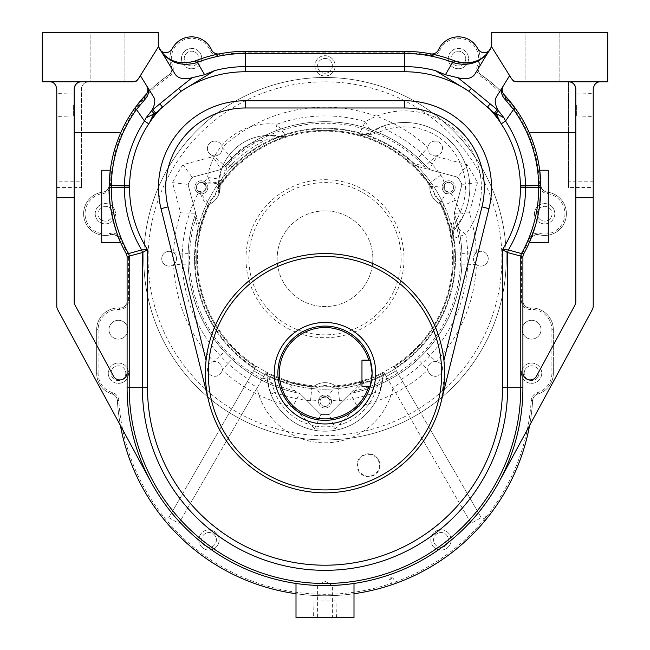 <?xml version="1.0" encoding="UTF-8"?>
<svg xmlns="http://www.w3.org/2000/svg" width="650" height="650" viewBox="0 0 650 650"><rect width="100%" height="100%" fill="white"/><g stroke="black" fill="none" stroke-linecap="round" stroke-linejoin="round"><path stroke-width="0.49" stroke-dasharray="3.25 2.44" d="M523.803 253.703A136.281 136.281 0 0 0 529.246 242.726L548.275 242.726L548.275 170.235L539.711 170.235A136.281 136.281 0 0 0 529.157 132.535L575.819 132.535L575.819 301.722A7.247 7.247 0 0 1 574.941 305.175L536.526 376.131A7.247 7.247 0 0 1 522.901 372.686L522.901 257.213A7.247 7.247 0 0 1 523.803 253.703M515.255 108.241A136.281 136.281 0 0 1 529.157 132.535M127.099 372.686A7.247 7.247 0 0 1 113.474 376.131L75.059 305.175A7.247 7.247 0 0 1 74.181 301.722L74.181 132.535L120.843 132.535A136.281 136.281 0 0 0 110.289 170.235L101.725 170.235L101.725 242.726L120.754 242.726A136.281 136.281 0 0 0 126.197 253.703A7.247 7.247 0 0 1 127.099 257.213L127.099 387.701A197.901 197.901 0 0 0 296.002 583.464C297.7 584.179 307.361 584.894 325 585.601M332.394 617.5L317.606 617.5L332.394 617.5L332.394 585.601L317.606 585.601L332.394 585.601L325 581.165L317.606 585.601L317.606 617.5M454.48 60.824A136.281 136.281 0 0 0 430.544 53.852A7.247 7.247 0 0 0 438.539 49.701A7.247 7.247 0 0 1 430.544 53.844A136.386 136.386 0 0 0 404.552 51.35L245.448 51.35A136.281 136.281 0 0 0 219.456 53.852A7.247 7.247 0 0 1 211.461 49.701A21.751 21.751 0 0 0 183.105 38.586A21.751 21.751 0 0 0 171.438 66.714A6.874 6.874 0 0 1 168.927 74.961A136.281 136.281 0 0 0 109.184 185.388A6.874 6.874 0 0 1 103.041 192.099A21.751 21.751 0 0 0 83.972 217.693A21.751 21.751 0 0 0 110.955 234.739A6.874 6.874 0 0 1 119.096 238.802A136.281 136.281 0 0 0 127.099 255.312L127.099 301.153A6.874 6.874 0 0 1 119.787 308.011A21.751 21.751 0 0 0 96.655 329.713L96.655 373.206A21.751 21.751 0 0 0 112.182 394.046A7.247 7.247 0 0 1 117.349 400.546A208.049 208.049 0 0 0 325 595.749A208.049 208.049 0 0 0 532.651 400.546A7.247 7.247 0 0 1 537.818 394.046A7.247 7.247 0 0 0 532.651 400.546A208.049 208.049 0 0 1 353.998 593.726L353.998 617.5L296.002 617.5L296.002 593.726A208.049 208.049 0 0 1 117.349 400.546A7.247 7.247 0 0 0 112.182 394.046A21.751 21.751 0 0 1 96.655 373.206L96.655 329.713A21.751 21.751 0 0 1 119.787 308.011A6.874 6.874 0 0 0 127.099 301.153L127.099 255.312A136.281 136.281 0 0 1 119.096 238.802A6.874 6.874 0 0 0 110.955 234.739A21.751 21.751 0 0 1 83.972 217.693A21.751 21.751 0 0 1 103.041 192.099A6.874 6.874 0 0 0 109.184 185.388A136.281 136.281 0 0 1 168.927 74.961A6.874 6.874 0 0 0 171.438 66.714A21.751 21.751 0 0 1 172.258 48.693A7.247 7.247 0 0 1 159.648 49.213L159.721 49.343A28.998 28.998 0 0 0 195.081 60.994M336.456 617.5L313.544 617.5L336.456 617.5L335.944 600.974L314.056 600.974L335.944 600.974M396.102 583.229L393.908 584.009M393.648 584.098L395.086 583.594M487.207 517.985L485.688 519.854M485.192 520.447L486.671 518.651M81.429 181.204L81.429 89.042L81.429 187.533L81.429 181.204L56.786 181.204L56.786 306.126A7.247 7.247 0 0 0 57.655 309.579L120.412 425.482A208.049 208.049 0 0 1 117.349 400.546A208.049 208.049 0 0 0 325 595.749A208.049 208.049 0 0 0 532.651 400.546A208.049 208.049 0 0 1 529.587 425.482L499.029 481.926A197.901 197.901 0 0 1 353.998 583.464L353.998 593.726M120.843 132.535A136.281 136.281 0 0 1 137.629 104.382M153.741 97.199L140.368 75.644L138.653 78.39A7.247 7.247 0 0 1 132.502 81.794L49.538 81.794L136.524 81.794L158.275 46.995L158.275 32.5L42.282 32.5L42.282 81.794L136.524 81.794L158.275 46.995L158.275 44.931A7.247 7.247 0 0 0 159.364 48.75L159.648 49.213M90.131 81.794L124.922 81.794L90.131 81.794L124.922 81.794L90.131 81.794L90.131 32.5L124.922 32.5L90.131 32.5L124.922 32.5L90.131 32.5L90.131 81.794M74.181 89.042L74.181 132.535M219.456 53.852A136.281 136.281 0 0 0 195.52 60.824M488.987 208.65L441.098 401.968A119.608 119.608 0 0 1 208.902 401.968L161.013 208.65A86.986 86.986 0 0 1 245.448 100.742L404.552 100.742A86.986 86.986 0 0 1 488.987 208.65M81.429 89.042A7.247 7.247 0 0 1 88.676 81.794C84.305 82.257 81.892 84.671 81.429 89.042M330.517 585.528L349.911 584.033M522.901 372.686L522.901 387.701A197.901 197.901 0 0 1 499.029 481.926M98.101 373.206L98.101 329.713A20.296 20.296 0 0 1 119.413 309.441A8.702 8.702 0 0 0 128.554 300.755L128.554 257.433A8.702 8.702 0 0 0 127.457 253.207A134.94 134.94 0 0 1 120.453 238.574A8.702 8.702 0 0 0 110.281 233.415A20.296 20.296 0 0 1 85.394 217.433A20.296 20.296 0 0 1 102.895 193.578A8.702 8.702 0 0 0 110.532 185.112A134.94 134.94 0 0 1 169.463 76.221A8.702 8.702 0 0 0 172.681 65.902A20.296 20.296 0 0 1 183.804 39.861A20.296 20.296 0 0 1 210.137 50.294A8.702 8.702 0 0 0 219.732 55.266A134.94 134.94 0 0 1 245.448 52.796L404.552 52.796A134.94 134.94 0 0 1 430.267 55.266A8.702 8.702 0 0 0 439.863 50.294A20.296 20.296 0 0 1 466.196 39.861A20.296 20.296 0 0 1 477.319 65.902A8.702 8.702 0 0 0 480.537 76.221A134.94 134.94 0 0 1 539.467 185.112A8.702 8.702 0 0 0 547.105 193.578A20.296 20.296 0 0 1 564.606 217.433A20.296 20.296 0 0 1 539.719 233.415A8.702 8.702 0 0 0 529.547 238.574A134.94 134.94 0 0 1 522.543 253.207A8.702 8.702 0 0 0 521.446 257.433L521.446 300.755A8.702 8.702 0 0 0 530.587 309.441A20.296 20.296 0 0 1 551.899 329.713L551.899 373.206A20.296 20.296 0 0 1 537.404 392.657A8.702 8.702 0 0 0 531.204 400.457A206.602 206.602 0 0 1 325 594.303A206.602 206.602 0 0 1 118.796 400.457A8.702 8.702 0 0 0 112.596 392.657A20.296 20.296 0 0 1 98.101 373.206L96.655 373.206L96.655 329.713L96.655 373.206A21.751 21.751 0 0 0 112.182 394.046A21.751 21.751 0 0 1 96.655 373.206A21.751 21.751 0 0 0 112.182 394.046A7.247 7.247 0 0 1 117.349 400.546A7.247 7.247 0 0 0 112.182 394.046A7.247 7.247 0 0 1 117.349 400.546A208.049 208.049 0 0 0 325 595.749A208.049 208.049 0 0 0 532.651 400.546A7.247 7.247 0 0 1 537.818 394.046A21.751 21.751 0 0 0 553.345 373.206A21.751 21.751 0 0 1 537.818 394.046A21.751 21.751 0 0 0 553.345 373.206L553.345 329.713A21.751 21.751 0 0 0 530.514 307.994A7.247 7.247 0 0 1 522.901 300.755A7.247 7.247 0 0 0 530.514 307.994A7.247 7.247 0 0 1 522.901 300.755L522.901 257.433A7.247 7.247 0 0 1 523.811 253.914A7.247 7.247 0 0 0 522.901 257.433A7.247 7.247 0 0 1 523.811 253.914A136.386 136.386 0 0 0 530.887 239.127A7.247 7.247 0 0 1 539.362 234.821A21.751 21.751 0 0 0 566.028 217.693A21.751 21.751 0 0 0 547.284 192.14A7.247 7.247 0 0 1 540.914 185.088A7.247 7.247 0 0 0 547.284 192.14A7.247 7.247 0 0 1 540.914 185.088A136.386 136.386 0 0 0 481.349 75.026A7.247 7.247 0 0 1 478.668 66.422A7.247 7.247 0 0 0 481.349 75.026A7.247 7.247 0 0 1 478.668 66.422A21.751 21.751 0 0 0 466.749 38.521A21.751 21.751 0 0 0 438.539 49.701A21.751 21.751 0 0 1 466.895 38.586A21.751 21.751 0 0 1 478.562 66.714A6.874 6.874 0 0 0 481.073 74.961A136.281 136.281 0 0 1 540.816 185.388A6.874 6.874 0 0 0 546.959 192.099A21.751 21.751 0 0 1 566.028 217.693A21.751 21.751 0 0 1 539.045 234.739A6.874 6.874 0 0 0 530.904 238.802A136.281 136.281 0 0 1 522.901 255.312L522.901 301.153A6.874 6.874 0 0 0 530.213 308.011A21.751 21.751 0 0 1 553.345 329.713A21.751 21.751 0 0 0 530.514 307.994A21.751 21.751 0 0 1 553.345 329.713A21.751 21.751 0 0 0 530.213 308.011A6.874 6.874 0 0 1 522.901 301.153L522.901 255.312A136.281 136.281 0 0 0 530.904 238.802A6.874 6.874 0 0 1 539.045 234.739A21.751 21.751 0 0 0 566.028 217.693A21.751 21.751 0 0 0 546.959 192.099A6.874 6.874 0 0 1 540.816 185.388A136.281 136.281 0 0 0 481.073 74.961A6.874 6.874 0 0 1 478.562 66.714A21.751 21.751 0 0 0 477.742 48.693A7.247 7.247 0 0 0 490.352 49.213L490.636 48.75A7.247 7.247 0 0 0 491.725 44.931L491.725 46.995L513.476 81.794L491.725 46.995L491.725 32.5L607.717 32.5L607.717 81.794L513.476 81.794L568.571 81.794L568.571 187.533L593.214 187.533L593.214 306.126A7.247 7.247 0 0 1 592.345 309.579L529.587 425.482M441.098 401.968L444.608 373.206L443.926 360.425A119.608 119.608 0 0 0 206.074 360.425M474.874 74.165L490.352 49.213M477.319 65.902L478.668 66.422A21.751 21.751 0 0 0 466.749 38.521A21.751 21.751 0 0 0 438.539 49.701A7.247 7.247 0 0 1 430.544 53.844A136.386 136.386 0 0 0 404.552 51.35A136.281 136.281 0 0 1 430.544 53.852M535.624 225.062L539.63 205.839M540.841 187.679L540.816 185.388M127.822 329.713A9.425 9.425 0 0 1 113.693 337.87A9.425 9.425 0 0 1 113.693 321.547A9.425 9.425 0 0 1 127.822 329.713A9.425 9.425 0 0 1 113.693 337.87A9.425 9.425 0 0 1 113.693 321.547A9.425 9.425 0 0 1 127.822 329.713M541.019 329.713A9.425 9.425 0 0 1 526.89 337.87A9.425 9.425 0 0 1 526.89 321.547A9.425 9.425 0 0 1 541.019 329.713A9.425 9.425 0 0 1 526.89 337.87A9.425 9.425 0 0 1 526.89 321.547A9.425 9.425 0 0 1 541.019 329.713M216.409 539.939A7.394 7.394 0 0 1 205.319 546.341A7.394 7.394 0 0 1 205.319 533.528A7.394 7.394 0 0 1 216.409 539.939A7.394 7.394 0 0 1 205.319 546.341A7.394 7.394 0 0 1 205.319 533.528A7.394 7.394 0 0 1 216.409 539.939M448.378 539.939A7.394 7.394 0 0 1 437.288 546.341A7.394 7.394 0 0 1 437.288 533.528A7.394 7.394 0 0 1 448.378 539.939A7.394 7.394 0 0 1 437.288 546.341A7.394 7.394 0 0 1 437.288 533.528A7.394 7.394 0 0 1 448.378 539.939M538.996 373.206A7.394 7.394 0 0 1 527.898 379.608A7.394 7.394 0 0 1 527.898 366.803A7.394 7.394 0 0 1 538.996 373.206A7.394 7.394 0 0 1 527.898 379.608A7.394 7.394 0 0 1 527.898 366.803A7.394 7.394 0 0 1 538.996 373.206M125.799 373.206A7.394 7.394 0 0 1 114.701 379.608A7.394 7.394 0 0 1 114.701 366.803A7.394 7.394 0 0 1 125.799 373.206A7.394 7.394 0 0 1 114.701 379.608A7.394 7.394 0 0 1 114.701 366.803A7.394 7.394 0 0 1 125.799 373.206M199.014 58.598A7.394 7.394 0 0 1 187.923 65A7.394 7.394 0 0 1 187.923 52.195A7.394 7.394 0 0 1 199.014 58.598A7.394 7.394 0 0 1 187.923 65A7.394 7.394 0 0 1 187.923 52.195A7.394 7.394 0 0 1 199.014 58.598M112.751 213.728A7.394 7.394 0 0 1 101.66 220.131A7.394 7.394 0 0 1 101.66 207.326A7.394 7.394 0 0 1 112.751 213.728A7.394 7.394 0 0 1 101.66 220.131A7.394 7.394 0 0 1 101.66 207.326A7.394 7.394 0 0 1 112.751 213.728M552.037 213.728A7.394 7.394 0 0 1 540.946 220.131A7.394 7.394 0 0 1 540.946 207.326A7.394 7.394 0 0 1 552.037 213.728A7.394 7.394 0 0 1 540.946 220.131A7.394 7.394 0 0 1 540.946 207.326A7.394 7.394 0 0 1 552.037 213.728M465.774 58.598A7.394 7.394 0 0 1 454.683 65A7.394 7.394 0 0 1 454.683 52.195A7.394 7.394 0 0 1 465.774 58.598A7.394 7.394 0 0 1 454.683 65A7.394 7.394 0 0 1 454.683 52.195A7.394 7.394 0 0 1 465.774 58.598M332.394 65.845A7.394 7.394 0 0 1 321.303 72.248A7.394 7.394 0 0 1 321.303 59.442A7.394 7.394 0 0 1 332.394 65.845A7.394 7.394 0 0 1 321.303 72.248A7.394 7.394 0 0 1 321.303 59.442A7.394 7.394 0 0 1 332.394 65.845M575.819 132.535L575.819 89.042M593.214 104.991L593.214 116.447L593.214 104.991M593.214 187.533L593.214 89.042C593.678 84.671 596.091 82.257 600.462 81.794L517.497 81.794A7.247 7.247 0 0 1 511.347 78.39L509.632 75.644L496.259 97.199M525.078 32.5L559.869 32.5L525.078 32.5L559.869 32.5L525.078 32.5L525.078 81.794L559.869 81.794L525.078 81.794L559.869 81.794L525.078 81.794L525.078 32.5M593.214 181.204L568.571 181.204L568.571 81.794L600.462 81.794M568.571 181.204L568.571 187.533M175.126 74.165L159.721 49.343M120.412 425.482L150.971 481.926M56.786 104.991L56.786 116.447L56.786 104.991M56.786 181.204L56.786 89.042C56.322 84.671 53.909 82.257 49.538 81.794M569.303 81.835A7.247 7.247 0 0 0 568.571 81.794M296.002 583.464L296.002 593.726M73.312 104.991L73.312 115.936L73.312 104.991M576.688 104.991L576.688 115.936L576.688 104.991M484.859 520.853L483.535 518.814L484.534 516.758L486.817 516.677L483.535 518.814L486.817 516.677L487.459 517.668M392.47 584.512L389.472 579.898L390.471 577.842L392.754 577.761L389.472 579.898L392.754 577.761L396.264 583.164M210.137 50.294L211.461 49.701A7.247 7.247 0 0 0 219.456 53.844A136.386 136.386 0 0 1 245.448 51.35L404.552 51.35L245.448 51.35A136.386 136.386 0 0 0 219.456 53.844A7.247 7.247 0 0 1 211.461 49.701A21.751 21.751 0 0 0 183.251 38.521A21.751 21.751 0 0 0 171.332 66.422A21.751 21.751 0 0 1 183.251 38.521A21.751 21.751 0 0 1 211.461 49.701A21.751 21.751 0 0 0 183.251 38.521A21.751 21.751 0 0 0 171.332 66.422A7.247 7.247 0 0 1 168.651 75.026A136.386 136.386 0 0 0 109.086 185.088A136.386 136.386 0 0 1 168.651 75.026A136.386 136.386 0 0 0 109.086 185.088A7.247 7.247 0 0 1 102.716 192.14A21.751 21.751 0 0 0 83.972 217.693A21.751 21.751 0 0 0 110.638 234.821A21.751 21.751 0 0 1 83.972 217.693A21.751 21.751 0 0 1 102.716 192.14A21.751 21.751 0 0 0 83.972 217.693A21.751 21.751 0 0 0 110.638 234.821A7.247 7.247 0 0 1 119.112 239.127A7.247 7.247 0 0 0 110.638 234.821A7.247 7.247 0 0 1 119.112 239.127A136.386 136.386 0 0 0 126.189 253.914A136.386 136.386 0 0 1 119.112 239.127A136.386 136.386 0 0 0 126.189 253.914A7.247 7.247 0 0 1 127.099 257.433L127.099 300.755L127.099 257.433L128.554 257.433M128.554 300.755L127.099 300.755A7.247 7.247 0 0 1 119.486 307.994A7.247 7.247 0 0 0 127.099 300.755A7.247 7.247 0 0 1 119.486 307.994A21.751 21.751 0 0 0 96.655 329.713A21.751 21.751 0 0 1 119.486 307.994A21.751 21.751 0 0 0 96.655 329.713L98.101 329.713M314.852 65.845A10.148 10.148 0 0 0 330.078 74.636A10.148 10.148 0 0 0 330.078 57.054A10.148 10.148 0 0 0 314.852 65.845A10.148 10.148 0 0 0 330.078 74.636A10.148 10.148 0 0 0 330.078 57.054A10.148 10.148 0 0 0 314.852 65.845M95.201 213.728A10.148 10.148 0 0 0 110.427 222.519A10.148 10.148 0 0 0 110.427 204.937A10.148 10.148 0 0 0 95.201 213.728A10.148 10.148 0 0 0 110.427 222.519A10.148 10.148 0 0 0 110.427 204.937A10.148 10.148 0 0 0 95.201 213.728M182.471 62.985A10.148 10.148 0 0 0 199.046 65.504A10.148 10.148 0 0 0 195.333 49.148A10.148 10.148 0 0 0 182.463 62.985M467.537 62.985A10.148 10.148 0 0 0 460.631 48.701A10.148 10.148 0 0 0 448.232 58.598A10.148 10.148 0 0 0 467.529 62.985M534.495 213.728A10.148 10.148 0 0 0 549.721 222.519A10.148 10.148 0 0 0 549.721 204.937A10.148 10.148 0 0 0 534.495 213.728A10.148 10.148 0 0 0 549.721 222.519A10.148 10.148 0 0 0 549.721 204.937A10.148 10.148 0 0 0 534.495 213.728M521.446 373.206A10.148 10.148 0 0 0 536.673 381.997A10.148 10.148 0 0 0 536.673 364.414A10.148 10.148 0 0 0 521.446 373.206A10.148 10.148 0 0 0 536.673 381.997A10.148 10.148 0 0 0 536.673 364.414A10.148 10.148 0 0 0 521.446 373.206M108.249 373.206A10.148 10.148 0 0 0 123.476 381.997A10.148 10.148 0 0 0 123.476 364.414A10.148 10.148 0 0 0 108.249 373.206A10.148 10.148 0 0 0 123.476 381.997A10.148 10.148 0 0 0 123.476 364.414A10.148 10.148 0 0 0 108.249 373.206M198.868 539.939A10.148 10.148 0 0 0 214.086 548.722A10.148 10.148 0 0 0 214.086 531.148A10.148 10.148 0 0 0 198.868 539.939A10.148 10.148 0 0 0 214.086 548.722A10.148 10.148 0 0 0 214.086 531.148A10.148 10.148 0 0 0 198.868 539.939M430.836 539.939A10.148 10.148 0 0 0 446.062 548.722A10.148 10.148 0 0 0 446.062 531.148A10.148 10.148 0 0 0 430.836 539.939A10.148 10.148 0 0 0 446.062 548.722A10.148 10.148 0 0 0 446.062 531.148A10.148 10.148 0 0 0 430.836 539.939M108.981 329.713A9.425 9.425 0 0 0 123.11 337.87A9.425 9.425 0 0 0 123.11 321.547A9.425 9.425 0 0 0 108.981 329.713A9.425 9.425 0 0 0 123.11 337.87A9.425 9.425 0 0 0 123.11 321.547A9.425 9.425 0 0 0 108.981 329.713M522.178 329.713A9.425 9.425 0 0 0 536.307 337.87A9.425 9.425 0 0 0 536.307 321.547A9.425 9.425 0 0 0 522.178 329.713A9.425 9.425 0 0 0 536.307 337.87A9.425 9.425 0 0 0 536.307 321.547A9.425 9.425 0 0 0 522.178 329.713M357.581 465.27A10.912 10.912 0 0 1 368.493 454.358A10.912 10.912 0 0 1 379.413 465.27A10.912 10.912 0 0 1 368.493 476.182A10.912 10.912 0 0 1 357.581 465.27M218.814 194.334A2.901 2.901 0 0 0 219.001 192.871L219.391 192.684A18.85 18.85 0 0 0 220.147 186.371A4.347 4.347 0 0 1 220.967 183.609A128.31 128.31 0 0 1 286.366 136.362L276.868 124.264L275.454 135.777L280.345 136.622L265.769 135.525L266.069 139.864L286.366 136.362A128.31 128.31 0 0 1 358.898 134.964A11.602 11.602 0 0 0 368.396 133.429L371.191 131.666A65.244 65.244 0 0 1 456.471 227.248L454.399 229.832L464.116 214.354L460.151 212.574L453.944 226.306L451.799 239.086L465.701 234.268L456.471 227.248A65.244 65.244 0 0 0 371.191 131.666L365.259 121.696L358.898 134.964L371.849 134.282L386.189 129.675A60.889 60.889 0 0 1 460.151 212.574A142.805 142.805 0 0 0 455.284 200.232A18.85 18.85 0 0 0 446.688 191.181A4.347 4.347 0 0 1 444.332 187.094A18.85 18.85 0 0 0 440.789 175.126A142.805 142.805 0 0 0 386.189 129.675L384.873 125.531L368.396 133.429L358.898 134.964A128.31 128.31 0 0 1 429.032 183.609L430.56 184.901A128.814 128.814 0 0 1 432.746 188.126L429.853 186.371A18.85 18.85 0 0 0 440.074 204.084L440.001 200.696A128.814 128.814 0 0 1 441.707 204.197L442.057 206.172A128.31 128.31 0 0 1 394.111 366.819L481.163 517.603L471.12 523.396L387.327 378.267L382.696 379.104A57.996 57.996 0 0 1 267.304 379.104L270.871 394.014L274.926 392.454L270.213 379.527L267.109 373.222L265.931 372.621L263.697 376.496L253.646 370.695L168.838 517.603L255.889 366.819A128.31 128.31 0 0 1 207.943 206.172L208.293 204.197A128.814 128.814 0 0 1 209.999 200.696L209.926 204.084C208.414 203.523 204.847 199.201 199.209 191.108C203.247 200.338 206.156 205.351 207.943 206.172A4.347 4.347 0 0 1 209.926 204.084A18.85 18.85 0 0 0 218.814 194.334L219.391 192.684L219.351 186.412L220.179 183.04L225.42 171.064A46.394 46.394 0 0 1 266.069 139.864A132.657 132.657 0 0 0 225.42 171.064L221.309 169.65L218.571 184.909L219.001 192.871L218.603 183.926L219.05 179.075L207.561 177.458L211.096 182.512L203.556 183.576L210.893 184.039L218.238 183.186L218.814 194.334A2.901 2.901 -49.5 0 0 219.001 192.871A2.901 2.901 0 0 1 218.814 194.334A18.85 18.85 0 0 1 209.926 204.084A18.85 18.85 0 0 0 220.147 186.371L217.254 188.126A128.814 128.814 0 0 1 219.44 184.901L220.967 183.609A128.31 128.31 0 0 1 286.366 136.362L280.345 136.622A4.347 2.186 -77.4 0 0 278.265 137.93M448.232 58.598A10.148 10.148 0 0 0 463.458 67.389A10.148 10.148 0 0 0 463.458 49.806A10.148 10.148 0 0 0 448.232 58.598M181.472 58.598A10.148 10.148 0 0 0 196.69 67.389A10.148 10.148 0 0 0 196.69 49.806A10.148 10.148 0 0 0 181.472 58.598M168.838 517.603L178.88 523.396L257.01 388.066A69.591 69.591 0 0 0 392.99 388.066M379.949 465.27A11.456 11.456 0 0 1 362.765 475.191A11.456 11.456 0 0 1 362.765 455.349A11.456 11.456 0 0 1 379.949 465.27M455.195 187.314A6.524 6.524 0 0 1 445.413 192.961A6.524 6.524 0 0 1 445.413 181.659A6.524 6.524 0 0 1 455.195 187.314A6.524 6.524 0 0 1 445.413 192.961A6.524 6.524 0 0 1 445.413 181.659A6.524 6.524 0 0 1 455.195 187.314M207.854 187.314A6.524 6.524 0 0 1 198.063 192.961A6.524 6.524 0 0 1 198.063 181.659A6.524 6.524 0 0 1 207.854 187.314A6.524 6.524 0 0 1 198.063 192.961A6.524 6.524 0 0 1 198.063 181.659A6.524 6.524 0 0 1 207.854 187.314M458.786 178.758A155.854 155.854 0 0 1 461.134 182.829A4.347 4.347 0 0 1 461.541 186.079A4.347 4.347 0 0 0 461.134 182.829A155.854 155.854 0 0 0 458.786 178.758A4.347 4.347 0 0 0 456.178 176.784A4.347 4.347 0 0 1 458.786 178.758M362.31 382.159A4.347 1.584 -135 0 1 363.577 382.712L355.818 390.618L351.561 393.12A137.004 137.004 0 0 0 454.683 214.508A4.347 4.347 0 0 1 454.594 211.981L461.541 186.079L454.594 211.981A4.347 4.347 0 0 0 454.683 214.508A137.004 137.004 0 0 1 351.561 393.12A4.347 4.347 0 0 0 349.326 394.314L330.363 413.278A4.347 4.347 0 0 1 327.356 414.554A155.854 155.854 0 0 1 322.644 414.554A4.347 4.347 0 0 1 319.637 413.278A4.347 4.347 0 0 0 322.644 414.554A155.854 155.854 0 0 0 327.356 414.554A4.347 4.347 0 0 0 330.363 413.278L357.768 385.873L362.31 382.159A3.851 3.851 0 0 1 363.269 381.704A128.814 128.814 0 0 1 332.256 387.319L335.221 385.686A18.85 18.85 0 0 0 314.779 385.686L317.744 387.319A128.814 128.814 0 0 1 313.861 387.043L311.976 386.36A128.31 128.31 0 0 1 267.109 373.222L266.029 372.45M199.436 229.296A4.347 1.584 -15 0 1 198.323 230.124L195.357 219.448L195.317 214.508A137.004 137.004 0 0 0 298.439 393.12A4.347 4.347 0 0 1 300.674 394.314L319.637 413.278L300.674 394.314A4.347 4.347 0 0 0 298.439 393.12A137.004 137.004 0 0 1 195.317 214.508A4.347 4.347 0 0 0 195.406 211.981L188.459 186.079A4.347 4.347 0 0 1 188.866 182.829A155.854 155.854 0 0 1 191.214 178.758A4.347 4.347 0 0 1 193.822 176.784A4.347 4.347 0 0 0 191.214 178.758A155.854 155.854 0 0 0 188.866 182.829A4.347 4.347 0 0 0 188.459 186.079L198.494 223.519L199.436 229.296A3.851 3.851 0 0 1 199.347 230.352A128.814 128.814 0 0 1 208.293 204.197A4.347 3.063 173.4 0 1 210.21 203.052M413.254 164.678A4.347 1.584 105 0 1 413.099 163.304L423.824 166.075L428.122 168.504A137.004 137.004 0 0 0 221.877 168.504A4.347 4.347 0 0 1 219.732 169.845L193.822 176.784L219.732 169.845A4.347 4.347 0 0 0 221.877 168.504A137.004 137.004 0 0 1 428.122 168.504A4.347 4.347 0 0 0 430.267 169.845L456.178 176.784L418.738 166.757L413.254 164.678A3.851 3.851 0 0 1 412.384 164.076A128.814 128.814 0 0 1 430.56 184.901A4.347 3.063 -66.6 0 1 430.601 187.135M331.524 401.521A6.524 6.524 0 0 1 321.742 407.168A6.524 6.524 0 0 1 321.742 395.866A6.524 6.524 0 0 1 331.524 401.521A6.524 6.524 0 0 1 321.742 407.168A6.524 6.524 0 0 1 321.742 395.866A6.524 6.524 0 0 1 331.524 401.521M209.966 204.035A4.347 4.266 24.2 0 0 207.976 206.091A128.31 128.31 0 0 0 255.889 366.819L253.646 370.695L263.697 376.496L178.88 523.396M322.644 397.865A4.347 4.347 0 0 1 327.356 397.865A18.85 18.85 0 0 0 339.495 400.782A142.805 142.805 0 0 0 375.074 392.454A53.641 53.641 0 0 1 274.926 392.454A142.805 142.805 0 0 0 310.505 400.782A18.85 18.85 0 0 0 322.644 397.865L314.779 385.686A4.347 4.347 0 0 1 311.976 386.36A4.347 4.347 0 0 0 314.779 385.686A4.347 4.347 0 0 1 311.976 386.36A4.347 4.347 0 0 0 314.779 385.686A18.85 18.85 0 0 1 335.221 385.686A4.347 4.347 0 0 0 338.024 386.36A4.347 4.347 0 0 1 335.221 385.686A18.85 18.85 0 0 0 314.779 385.686A18.85 18.85 0 0 1 335.221 385.686A4.347 4.347 0 0 0 338.024 386.36A128.31 128.31 0 0 0 382.891 373.222L379.787 379.527L375.074 392.454L379.129 394.014A57.996 57.996 0 0 1 270.871 394.014A57.996 57.996 0 0 0 379.129 394.014L384.069 372.621L382.891 373.222A128.31 128.31 0 0 1 338.024 386.36L337.935 386.368A128.31 128.31 0 0 0 384.069 372.621L386.303 376.496L396.354 370.695L386.303 376.496L392.632 387.457L402.675 381.656L394.111 366.819A128.31 128.31 0 0 0 442.024 206.091A4.347 4.266 -24.2 0 0 440.034 204.035M439.79 203.052A4.347 3.063 6.6 0 1 441.707 204.197A128.814 128.814 0 0 1 450.653 230.352A3.851 3.851 0 0 1 450.564 229.296L451.506 223.519M429.869 186.428A4.347 4.266 144.2 0 0 429.081 183.682A128.31 128.31 0 0 0 220.919 183.682A4.347 4.266 -144.2 0 0 220.131 186.428M219.399 187.135A4.347 3.063 -113.4 0 1 219.44 184.901A128.814 128.814 0 0 1 237.616 164.076A3.851 3.851 0 0 1 236.746 164.678L231.262 166.757M257.01 388.066L265.931 372.621A128.31 128.31 0 0 0 312.065 386.368A4.347 4.266 95.8 0 0 314.836 385.678M315.811 385.954A4.347 3.063 126.6 0 1 313.861 387.043A128.814 128.814 0 0 1 286.731 381.704A3.851 3.851 0 0 1 287.69 382.159L292.232 385.873M335.164 385.678A4.347 4.266 -95.8 0 0 337.935 386.368L336.139 387.043A4.347 3.063 53.4 0 1 334.189 385.954M418.738 166.757L430.267 169.845A4.347 4.347 0 0 1 428.122 168.504A137.004 137.004 0 0 0 221.877 168.504L226.176 166.075L236.901 163.304A4.347 1.584 -105 0 1 236.746 164.678M357.768 385.873L349.326 394.314A4.347 4.347 0 0 1 351.561 393.12A137.004 137.004 0 0 0 454.683 214.508L454.642 219.448L451.677 230.124A4.347 1.584 15 0 1 450.564 229.296M198.494 223.519L195.406 211.981A4.347 4.347 0 0 1 195.317 214.508A137.004 137.004 0 0 0 298.439 393.12L294.182 390.618L286.423 382.712A4.347 1.584 135 0 1 287.69 382.159M521.446 300.755L522.901 300.755L522.901 257.433L521.446 257.433M531.204 400.457L532.651 400.546A7.247 7.247 0 0 1 537.818 394.046A21.751 21.751 0 0 0 553.345 373.206L553.345 329.713L551.899 329.713M360.783 135.314L358.898 134.964A128.31 128.31 0 0 1 429.032 183.609A4.347 4.347 0 0 1 429.853 186.371A18.85 18.85 0 0 0 440.074 204.084A4.347 4.347 0 0 1 442.057 206.172A4.347 4.347 0 0 0 440.074 204.084A18.85 18.85 0 0 1 429.853 186.371A18.85 18.85 0 0 0 440.074 204.084A4.347 4.347 0 0 1 442.057 206.172A128.31 128.31 0 0 1 451.799 239.086L454.399 229.832A4.347 2.616 40.2 0 0 453.944 226.306M337.935 386.368A128.31 128.31 0 0 0 384.069 372.621A11.602 11.602 -176.2 0 0 382.866 377.041L382.696 379.104A57.996 57.996 0 0 1 267.304 379.104L262.673 378.267M392.632 387.457L471.12 523.396M402.675 381.656L481.163 517.603M384.069 372.621L387.327 378.267M312.065 386.368A128.31 128.31 0 0 1 265.931 372.621A11.602 11.602 0 0 1 267.134 377.041A11.602 11.602 0 0 0 265.931 372.621L267.134 377.041A4.347 2.844 176.2 0 0 270.213 379.527M451.661 237.177L451.799 239.086A11.602 11.602 0 0 1 454.399 229.832A11.602 11.602 0 0 0 451.799 239.086A128.31 128.31 0 0 1 394.111 366.819A128.31 128.31 0 0 0 442.024 206.091M218.741 181.74L218.936 179.904C218.489 182.187 215.873 183.056 211.096 182.512A4.347 1.576 -82.5 0 0 210.893 184.039M286.366 136.362A11.602 11.602 0 0 1 280.345 136.622A11.602 11.602 0 0 0 286.366 136.362L283.441 136.882M219.05 179.075A50.741 50.741 0 0 1 275.454 135.777A50.741 50.741 0 0 0 219.05 179.075M207.976 206.091A128.31 128.31 0 0 0 255.889 366.819A128.31 128.31 0 0 1 207.943 206.172A4.347 4.347 0 0 1 209.926 204.084A18.85 18.85 0 0 0 220.147 186.371A4.347 4.347 0 0 1 220.967 183.609A4.347 4.347 0 0 0 220.147 186.371A4.347 4.347 0 0 1 220.967 183.609L220.179 183.04A4.347 2.486 -178.6 0 0 218.571 184.909M440.789 175.126L429.032 183.609A4.347 4.347 0 0 1 429.853 186.371A4.347 4.347 0 0 0 429.032 183.609A4.347 4.347 0 0 1 429.853 186.371L444.332 187.094M464.116 214.354A65.244 65.244 0 0 0 384.873 125.531A65.244 65.244 0 0 1 464.116 214.354M368.396 133.429A4.347 2.616 -123.7 0 1 371.849 134.282M382.866 377.041A4.347 2.844 3.8 0 1 379.787 379.527M265.769 135.525A50.741 50.741 0 0 0 221.309 169.65A50.741 50.741 0 0 1 265.769 135.525M218.554 186.241L220.147 186.371A18.85 18.85 0 0 1 219.391 192.684M218.936 179.904L218.238 183.186A2.901 1.454 -177.5 0 1 218.603 183.926M353.381 390.26A4.347 1.763 -135 0 1 355.818 390.618A135.452 135.452 0 0 0 454.642 219.448A4.347 1.763 15 0 1 453.115 217.514M424.734 168.358A4.347 1.763 105 0 1 423.824 166.075A135.452 135.452 0 0 0 226.176 166.075A4.347 1.763 -105 0 1 225.266 168.358M196.885 217.514A4.347 1.763 -15 0 1 195.357 219.448A135.452 135.452 0 0 0 294.182 390.618A4.347 1.763 135 0 1 296.619 390.26M540.914 185.088A136.386 136.386 0 0 0 481.349 75.026A136.386 136.386 0 0 1 540.914 185.088L539.467 185.112M168.651 75.026A7.247 7.247 0 0 0 171.332 66.422A7.247 7.247 0 0 1 168.651 75.026L169.463 76.221M539.362 234.821A21.751 21.751 0 0 0 566.028 217.693A21.751 21.751 0 0 0 547.284 192.14A21.751 21.751 0 0 1 566.028 217.693A21.751 21.751 0 0 1 539.362 234.821A7.247 7.247 0 0 0 530.887 239.127A7.247 7.247 0 0 1 539.362 234.821L539.719 233.415M102.716 192.14A7.247 7.247 0 0 0 109.086 185.088A7.247 7.247 0 0 1 102.716 192.14L102.895 193.578M523.811 253.914A136.386 136.386 0 0 0 530.887 239.127A136.386 136.386 0 0 1 523.811 253.914L522.543 253.207M126.189 253.914A7.247 7.247 0 0 1 127.099 257.433A7.247 7.247 0 0 0 126.189 253.914L127.457 253.207M370.273 360.157A47.117 47.117 0 0 0 297.733 334.783A47.117 47.117 0 0 0 297.733 411.637A47.117 47.117 0 0 0 370.273 386.254L361.969 386.254L361.969 360.157L370.273 360.157M375.741 373.206A50.741 50.741 0 0 0 299.626 329.257A50.741 50.741 0 0 0 299.626 417.154A50.741 50.741 0 0 0 375.741 373.206M454.253 213.273A137.004 137.004 0 0 1 350.269 393.372A137.004 137.004 0 0 0 418.039 359.287L425.571 351.748A137.004 137.004 0 0 0 461.906 264.046L461.906 253.386A137.004 137.004 0 0 0 454.253 213.273L461.988 184.389A155.854 155.854 0 0 0 457.86 177.239L428.984 169.504A137.004 137.004 0 0 0 425.571 165.677L418.039 158.137A137.004 137.004 0 0 0 231.961 158.137L224.429 165.677L213.785 155.829A7.394 7.394 0 0 0 222.121 147.493A7.394 7.394 0 0 0 214.289 141.131A7.394 7.394 0 0 0 213.785 155.829A151.507 151.507 0 0 0 213.054 156.626L221.016 169.504A137.004 137.004 0 0 1 428.984 169.504A137.004 137.004 0 0 0 425.571 165.677L436.215 155.829A7.394 7.394 0 0 0 435.541 141.123A7.394 7.394 0 0 0 427.814 148.509A7.394 7.394 0 0 0 438.904 154.911A7.394 7.394 0 0 0 438.904 142.106A7.394 7.394 0 0 0 427.814 148.509A7.394 7.394 0 0 0 436.215 155.829A151.507 151.507 0 0 1 436.946 156.626L428.984 169.504L457.86 177.239L467.058 164.694A170.357 170.357 0 0 1 477.449 182.699L461.988 184.389A155.854 155.854 0 0 0 457.86 177.239A155.854 155.854 0 0 1 461.988 184.389L454.253 213.273L469.381 212.81A151.507 151.507 0 0 1 476.393 252.818A7.394 7.394 0 0 0 473.46 258.716A7.394 7.394 0 0 0 484.551 265.119A7.394 7.394 0 0 0 484.551 252.306A7.394 7.394 0 0 0 473.46 258.716A7.394 7.394 0 0 0 486.314 263.697A7.394 7.394 0 0 0 476.393 252.818L461.906 253.386A137.004 137.004 0 0 0 454.253 213.273M182.942 164.694L192.14 177.239L221.016 169.504A137.004 137.004 0 0 1 224.429 165.677A137.004 137.004 0 0 0 221.016 169.504L192.14 177.239A155.854 155.854 0 0 0 188.013 184.389L195.748 213.273L180.619 212.81L172.551 182.699A170.357 170.357 0 0 1 182.942 164.694L213.054 156.626M314.608 428.748L320.873 414.513L299.731 393.372A137.004 137.004 0 0 1 231.961 359.287A137.004 137.004 0 0 0 299.731 393.372A137.004 137.004 0 0 1 195.748 213.273A137.004 137.004 0 0 0 188.094 253.386L188.094 264.046L173.607 264.607A7.394 7.394 0 0 0 165.856 252.094A7.394 7.394 0 0 0 165.856 265.338A7.394 7.394 0 0 0 173.607 264.607A151.507 151.507 0 0 0 213.785 361.595A7.394 7.394 0 0 0 214.289 376.293A7.394 7.394 0 0 0 222.121 369.931A7.394 7.394 0 0 0 213.785 361.595L224.429 351.748L231.961 359.287L222.121 369.931A151.507 151.507 0 0 0 292.565 406.705L299.731 393.372L320.873 414.513A155.854 155.854 0 0 0 329.127 414.513L350.269 393.372A137.004 137.004 0 0 0 418.039 359.287L427.879 369.931A7.394 7.394 0 0 0 442.593 369.257A7.394 7.394 0 0 0 436.215 361.595A7.394 7.394 0 0 0 427.814 368.916A7.394 7.394 0 0 0 438.904 375.326A7.394 7.394 0 0 0 438.904 362.513A7.394 7.394 0 0 0 427.879 369.931A151.507 151.507 0 0 1 357.435 406.705L350.269 393.372L329.127 414.513L335.392 428.748A170.357 170.357 0 0 1 314.608 428.748L292.565 406.705M320.068 401.521A4.932 4.932 0 0 0 327.462 405.787A4.932 4.932 0 0 0 327.462 397.248A4.932 4.932 0 0 0 320.068 401.521A4.932 4.932 0 0 0 327.462 405.787A4.932 4.932 0 0 0 327.462 397.248A4.932 4.932 0 0 0 320.068 401.521M443.747 187.314A4.932 4.932 0 0 0 451.141 191.579A4.932 4.932 0 0 0 451.141 183.04A4.932 4.932 0 0 0 443.747 187.314A4.932 4.932 0 0 0 451.141 191.579A4.932 4.932 0 0 0 451.141 183.04A4.932 4.932 0 0 0 443.747 187.314M196.398 187.314A4.932 4.932 0 0 0 203.791 191.579A4.932 4.932 0 0 0 203.791 183.04A4.932 4.932 0 0 0 196.398 187.314A4.932 4.932 0 0 0 203.791 191.579A4.932 4.932 0 0 0 203.791 183.04A4.932 4.932 0 0 0 196.398 187.314M161.752 258.716A7.394 7.394 0 0 0 172.843 265.119A7.394 7.394 0 0 0 172.843 252.306A7.394 7.394 0 0 0 161.752 258.716M207.399 148.509A7.394 7.394 0 0 0 218.489 154.911A7.394 7.394 0 0 0 218.489 142.106A7.394 7.394 0 0 0 207.399 148.509M207.399 368.916A7.394 7.394 0 0 0 218.489 375.326A7.394 7.394 0 0 0 218.489 362.513A7.394 7.394 0 0 0 207.399 368.916M455.479 258.716A130.479 130.479 0 0 1 259.756 371.719A130.479 130.479 0 0 1 259.756 145.714A130.479 130.479 0 0 1 455.479 258.716A130.479 130.479 0 0 0 325 128.229A130.479 130.479 0 0 0 194.521 258.716A130.479 130.479 0 0 0 325 389.196A130.479 130.479 0 0 0 455.479 258.716A130.479 130.479 0 0 0 325 128.229A130.479 130.479 0 0 0 194.521 258.716A130.479 130.479 0 0 0 325 389.196A130.479 130.479 0 0 0 455.479 258.716M506.228 258.716A181.228 181.228 0 0 1 234.39 415.659A181.228 181.228 0 0 1 234.39 101.766A181.228 181.228 0 0 1 506.228 258.716A181.228 181.228 0 0 1 325 439.936A181.228 181.228 0 0 1 143.772 258.716A181.228 181.228 0 0 1 325 77.488A181.228 181.228 0 0 1 506.228 258.716A181.228 181.228 0 0 1 325 439.936A181.228 181.228 0 0 1 143.772 258.716A181.228 181.228 0 0 1 325 77.488A181.228 181.228 0 0 1 506.228 258.716M172.551 182.699L188.013 184.389A155.854 155.854 0 0 1 192.14 177.239A155.854 155.854 0 0 0 188.013 184.389L195.748 213.273A137.004 137.004 0 0 0 188.094 253.386L173.607 252.818A151.507 151.507 0 0 1 180.619 212.81M372.84 258.716A47.84 47.84 0 0 1 301.08 300.146A47.84 47.84 0 0 1 301.08 217.279A47.84 47.84 0 0 1 372.84 258.716A47.84 47.84 0 0 1 301.08 300.146A47.84 47.84 0 0 1 301.08 217.279A47.84 47.84 0 0 1 372.84 258.716M401.115 258.716A76.115 76.115 0 0 1 325 334.831A76.115 76.115 0 0 1 248.885 258.716A76.115 76.115 0 0 1 325 182.601A76.115 76.115 0 0 1 401.115 258.716M231.961 158.137L222.121 147.493A151.507 151.507 0 0 1 427.879 147.493L418.039 158.137A137.004 137.004 0 0 0 231.961 158.137M476.393 264.607L461.906 264.046A137.004 137.004 0 0 1 425.571 351.748L436.215 361.595A151.507 151.507 0 0 0 476.393 264.607M188.094 264.046A137.004 137.004 0 0 0 224.429 351.748A137.004 137.004 0 0 1 188.094 264.046M320.873 414.513A155.854 155.854 0 0 0 329.127 414.513A155.854 155.854 0 0 1 320.873 414.513M56.786 187.533L81.429 187.533M401.367 379.389A142.805 142.805 0 0 0 465.701 234.268A76.838 76.838 0 0 0 365.259 121.696A142.805 142.805 0 0 0 276.868 124.264A62.343 62.343 0 0 0 207.561 177.458A142.805 142.805 0 0 0 203.556 183.576A4.347 4.347 0 0 1 205.091 189.483A4.347 4.347 0 0 1 199.209 191.108A142.805 142.805 0 0 0 248.633 379.389M255.109 368.168A129.862 129.862 0 0 1 198.323 230.124L199.347 230.352M394.891 368.168A129.862 129.862 0 0 0 451.677 230.124L450.653 230.352M429.081 183.682A128.31 128.31 0 0 0 220.919 183.682M310.505 400.782L311.976 386.36A128.31 128.31 0 0 1 267.109 373.222M412.384 164.076L413.099 163.304A129.862 129.862 0 0 0 236.901 163.304L237.616 164.076M265.159 373.961A129.862 129.862 0 0 0 286.423 382.712L286.731 381.704M384.841 373.961A129.862 129.862 0 0 1 363.577 382.712L363.269 381.704M478.668 66.422A21.751 21.751 0 0 0 466.749 38.521A21.751 21.751 0 0 0 438.539 49.701L439.863 50.294M532.651 400.546A7.247 7.247 0 0 1 537.818 394.046A21.751 21.751 0 0 0 553.345 373.206L551.899 373.206M332.256 387.319A15.949 15.949 0 0 0 317.744 387.319M432.746 188.126A15.949 15.949 0 0 0 440.001 200.696M209.999 200.696A15.949 15.949 0 0 0 217.254 188.126M247.325 381.656L257.368 387.457M339.495 400.782L338.024 386.36A4.347 4.347 0 0 1 335.221 385.686L327.356 397.865M446.688 191.181L440.074 204.084A4.347 4.347 0 0 1 442.057 206.172L455.284 200.232M207.943 206.172A4.347 4.347 0 0 1 209.926 204.084M454.683 214.508A4.347 4.347 0 0 1 454.594 211.981M430.267 169.845A4.347 4.347 0 0 1 428.122 168.504M221.877 168.504A4.347 4.347 0 0 1 219.732 169.845M195.406 211.981A4.347 4.347 0 0 1 195.317 214.508M349.326 394.314A4.347 4.347 0 0 1 351.561 393.12M298.439 393.12A4.347 4.347 0 0 1 300.674 394.314M404.552 51.35L404.552 52.796M430.267 55.266L430.544 53.844M245.448 51.35L245.448 52.796M219.456 53.844L219.732 55.266M480.537 76.221L481.349 75.026M171.332 66.422L172.681 65.902M547.105 193.578L547.284 192.14M109.086 185.088L110.532 185.112M529.547 238.574L530.887 239.127M110.638 234.821L110.281 233.415M119.112 239.127L120.453 238.574M530.587 309.441L530.514 307.994M119.486 307.994L119.413 309.441M537.404 392.657L537.818 394.046M118.796 400.457L117.349 400.546M112.182 394.046L112.596 392.657M436.946 156.626L467.058 164.694M477.449 182.699L469.381 212.81M357.435 406.705L335.392 428.748M148.119 258.716A176.881 176.881 0 0 0 413.441 411.897A176.881 176.881 0 0 0 413.441 105.536A176.881 176.881 0 0 0 148.119 258.716M245.984 258.716A79.016 79.016 0 0 0 364.504 327.145A79.016 79.016 0 0 0 364.504 190.287A79.016 79.016 0 0 0 245.984 258.716M197.413 258.716A127.587 127.587 0 0 1 388.789 148.224A127.587 127.587 0 0 1 388.789 369.2A127.587 127.587 0 0 1 197.413 258.716M559.869 81.794L559.869 32.5L559.869 81.794M124.922 81.794L124.922 32.5L124.922 81.794M314.056 600.974L313.544 617.5M73.312 94.047L56.786 93.535M73.312 115.936L56.786 116.447M576.688 115.936L593.214 116.447M576.688 94.047L593.214 93.535M382.891 373.222L383.971 372.45"/><path stroke-width="0.97" d="M471.282 88.392L498.323 110.597C495.048 104.878 494.366 100.417 496.259 97.199L509.632 75.644L511.347 78.39A7.247 7.247 0 0 0 517.497 81.794L607.717 81.794L607.717 32.5L491.725 32.5L491.725 44.931A7.247 7.247 0 0 1 491.522 46.662L474.874 74.165C471.843 78.561 466.164 79.739 457.827 77.707L471.282 88.392L468.902 91.252L435.37 70.614L445.396 74.709L452.603 62.368A134.16 134.16 0 0 0 404.552 53.471L245.448 53.471A134.16 134.16 0 0 0 197.397 62.368L204.604 74.709L214.63 70.614L181.098 91.252L178.718 88.392L192.173 77.707C183.836 79.739 178.157 78.561 175.126 74.165L158.478 46.662A7.247 7.247 0 0 1 158.275 44.931L158.275 32.5L42.282 32.5L42.282 81.794L132.502 81.794A7.247 7.247 0 0 0 138.653 78.39L158.478 46.662M502.499 87.579L503.262 85.914C501.556 88.839 501.849 91.764 504.124 94.681A136.281 136.281 0 0 1 540.816 185.388A6.874 6.874 0 0 0 540.816 185.502L540.824 185.583A4.347 4.347 179.1 0 0 540.816 185.502L540.816 185.388A6.874 6.874 0 0 0 540.816 185.502L538.696 185.616A4.347 3.079 -91.4 0 0 538.696 185.567A8.994 8.994 0 0 1 538.696 185.429A134.16 134.16 0 0 0 513.533 109.484L505.009 99.361C501.15 95.249 500.565 90.764 503.262 85.914A7.247 7.247 0 0 0 504.124 94.681L515.255 108.241L513.533 109.484L505.513 121.022L501.231 123.849L494.333 113.1L468.902 91.252A115.879 115.879 0 0 0 404.552 71.752L245.448 71.752A115.879 115.879 0 0 0 181.098 91.252L155.667 113.1L148.769 123.849A115.879 115.879 0 0 0 129.577 185.737A27.268 27.268 0 0 1 129.577 185.998L109.176 185.583L109.159 187.679C107.843 210.836 120.315 243.653 120.754 242.726L101.725 242.726L101.725 170.235L110.289 170.235L109.184 185.502A6.874 6.874 0 0 0 109.184 185.388A136.281 136.281 0 0 1 134.745 108.241L145.876 94.681A7.247 7.247 0 0 0 146.737 85.914C149.435 90.764 148.85 95.249 144.991 99.361L136.468 109.484L134.745 108.241A136.281 136.281 0 0 0 109.184 185.388A6.874 6.874 0 0 1 109.184 185.502L129.577 185.998A115.879 115.879 0 0 0 147.501 249.665L142.374 252.566L129.22 256.108L127.099 257.213L127.099 387.701L129.22 387.701A195.78 195.78 0 0 0 325 583.481A195.78 195.78 0 0 0 520.78 387.701L520.78 256.108L507.626 252.566L502.499 249.665L508.357 249.933L521.438 253.589L523.803 253.703A136.281 136.281 0 0 0 540.841 187.679A136.281 136.281 0 0 1 523.803 253.703A7.247 7.247 0 0 0 522.901 257.213L522.901 387.701A197.901 197.901 0 0 1 325 585.601A197.901 197.901 0 0 1 127.099 387.701A197.901 197.901 0 0 0 325 585.601A197.901 197.901 0 0 0 522.901 387.701L507.626 387.701A182.626 182.626 0 0 1 325 570.326A182.626 182.626 0 0 1 142.374 387.701L142.374 252.566A7.247 5.029 -105.5 0 0 141.643 249.933L147.501 249.665L147.501 387.701A177.499 177.499 0 0 0 325 565.207A177.499 177.499 0 0 0 502.499 387.701L502.499 249.665A115.879 115.879 0 0 0 520.423 185.998L540.816 185.502L539.711 170.235L548.275 170.235L548.275 242.726L529.246 242.726L535.624 225.062M349.911 584.033L353.998 583.464L353.998 617.5L296.002 617.5L296.002 583.464M395.086 583.594L396.102 583.229M486.671 518.651L487.207 517.985M485.688 519.854L485.192 520.447M529.587 425.482A208.049 208.049 0 0 1 353.998 593.726M137.629 104.382A136.281 136.281 0 0 1 145.876 94.681C148.151 91.764 148.444 88.839 146.737 85.914L147.501 87.579M74.181 89.042C75.051 84.183 77.464 81.762 81.429 81.794A7.247 7.247 0 0 0 74.181 89.042L74.181 197.779L56.786 197.779L56.786 89.042C55.916 84.183 53.503 81.762 49.538 81.794M127.099 372.686A7.247 7.247 0 0 1 113.474 376.131L75.059 305.175A7.247 7.247 0 0 1 74.181 301.722L74.181 197.779M126.197 253.703A7.247 7.247 0 0 1 127.099 257.213A7.247 7.247 0 0 0 126.197 253.703A136.281 136.281 0 0 1 109.159 187.679A136.281 136.281 0 0 0 126.197 253.703L128.562 253.589L141.643 249.933A121.006 121.006 0 0 1 124.451 185.908A4.347 3.079 91.2 0 1 124.451 185.868A22.149 22.149 0 0 0 124.459 185.648A121.006 121.006 0 0 1 144.487 121.022L146.055 117.796L151.678 110.597L159.843 103.854L162.346 106.86A115.879 115.879 0 0 0 149.63 122.46L153.847 113.571L151.678 110.597C154.952 104.869 155.634 100.401 153.741 97.199L140.368 75.644M195.52 60.824A136.281 136.281 0 0 0 195.081 60.994L196.641 60.385A136.281 136.281 0 0 1 245.448 51.35L404.552 51.35A136.281 136.281 0 0 1 453.359 60.385L454.919 60.994A136.281 136.281 0 0 0 454.48 60.824M219.456 53.852A7.247 7.247 0 0 1 211.461 49.701A21.751 21.751 0 0 0 172.258 48.693A7.247 7.247 0 0 1 159.648 49.213M148.769 123.849L144.487 121.022L136.468 109.484A134.16 134.16 0 0 0 111.304 185.429A8.994 8.994 0 0 1 111.304 185.567A4.347 3.079 91.4 0 0 111.304 185.616A134.16 134.16 0 0 0 128.562 253.589A7.247 5.038 -104.7 0 1 129.22 256.108L129.22 387.701L147.501 387.701M296.002 593.726A208.049 208.049 0 0 1 120.412 425.482M325 585.601L330.517 585.528M444.608 373.206A119.608 119.608 0 0 1 265.192 476.791A119.608 119.608 0 0 1 265.192 269.62A119.608 119.608 0 0 1 444.608 373.206M443.926 360.425L481.951 206.911A79.739 79.739 0 0 0 404.552 107.989L245.448 107.989A79.739 79.739 0 0 0 168.049 206.911L206.074 360.425C204.588 374.433 205.53 388.286 208.902 401.968L161.013 208.65A86.986 86.986 0 0 1 245.448 100.742L404.552 100.742A86.986 86.986 0 0 1 488.987 208.65L441.098 401.968M453.798 62.814A7.247 0.536 -68.3 0 1 454.919 60.994A28.998 28.998 0 0 0 490.279 49.343C481.544 62.4 469.389 66.893 453.798 62.814L452.603 62.368L453.359 60.385A136.281 136.281 0 0 0 404.552 51.35A136.386 136.386 0 0 1 430.544 53.844A7.247 7.247 0 0 0 438.539 49.701A21.751 21.751 0 0 1 477.742 48.693A7.247 7.247 0 0 0 490.352 49.213M430.544 53.852A7.247 7.247 0 0 0 438.539 49.701M539.63 205.839L540.841 187.679L538.712 187.679A134.16 134.16 0 0 0 538.696 185.616L520.423 185.998A27.268 27.268 0 0 1 520.423 185.737A115.879 115.879 0 0 0 501.231 123.849M441.707 373.206A116.707 116.707 0 0 0 266.646 272.131A116.707 116.707 0 0 0 266.646 474.281A116.707 116.707 0 0 0 441.707 373.206M522.901 372.686A7.247 7.247 0 0 0 536.526 376.131L574.941 305.175A7.247 7.247 0 0 0 575.819 301.722L575.819 89.042A7.247 7.247 0 0 0 569.303 81.835M600.462 81.794C596.497 81.762 594.084 84.183 593.214 89.042L593.214 306.126A7.247 7.247 0 0 1 592.345 309.579L499.029 481.926M509.632 75.644L491.522 46.662M56.786 197.779L56.786 306.126A7.247 7.247 0 0 0 57.655 309.579L150.971 481.926M159.843 103.854L178.718 88.392M575.819 132.535L529.157 132.535M74.181 132.535L120.843 132.535M568.571 81.794C572.536 81.762 574.949 84.183 575.819 89.042M109.176 185.583L109.184 185.502A4.347 4.347 0 0 0 109.176 185.583L109.184 185.502A4.347 4.347 0 0 0 109.176 185.583A136.281 136.281 0 0 0 109.159 187.679A136.281 136.281 0 0 1 109.176 185.583M192.173 77.707L204.604 74.709M196.202 62.814C180.611 66.893 168.456 62.4 159.721 49.343C167.879 61.474 179.66 65.358 195.081 60.994A7.247 0.536 -111.7 0 1 196.202 62.814L197.397 62.368L196.641 60.385A136.281 136.281 0 0 1 245.448 51.35A136.386 136.386 0 0 0 219.456 53.844A7.247 7.247 0 0 1 211.461 49.701M445.396 74.709L457.827 77.707M503.945 117.796L496.153 113.571L498.323 110.597L503.945 117.796L505.513 121.022A121.006 121.006 0 0 1 525.541 185.648A22.149 22.149 0 0 0 525.549 185.868A4.347 3.079 -91.2 0 1 525.549 185.908A121.006 121.006 0 0 1 508.357 249.933A7.247 5.029 105.5 0 0 507.626 252.566L507.626 387.701L502.499 387.701M454.919 60.994C470.34 65.358 482.121 61.474 490.279 49.343L487.346 53.276M504.124 94.681A7.247 5.281 136.9 0 1 505.009 99.361M540.824 185.583A136.281 136.281 0 0 1 540.841 187.679A136.281 136.281 0 0 0 540.824 185.583A4.347 4.347 179.1 0 0 540.816 185.502M523.803 253.703A7.247 7.247 0 0 0 522.901 257.213L520.78 256.108A7.247 5.038 104.7 0 1 521.438 253.589A134.16 134.16 0 0 0 538.712 187.679L520.439 187.688M144.991 99.361A7.247 5.281 -136.9 0 1 145.876 94.681M497.258 109.736L494.333 113.1L496.145 113.571L500.37 122.46A115.879 115.879 0 0 0 487.654 106.86L490.157 103.854M152.742 109.736L155.667 113.1L146.055 117.796M496.145 113.571L498.323 110.597M151.678 110.597L153.847 113.571M370.451 360.783A47.117 47.117 0 0 0 370.273 360.157L372.117 373.206A47.117 47.117 0 0 0 370.508 361.002M368.769 386.254L370.273 386.254A47.117 47.117 0 0 0 372.117 373.206L370.273 386.254A47.117 47.117 0 0 1 297.733 411.637A47.117 47.117 0 0 1 297.733 334.783A47.117 47.117 0 0 1 370.273 360.157L361.969 360.157L361.969 386.254L368.769 386.254A45.671 45.671 0 0 1 298.456 410.369A45.671 45.671 0 0 1 298.456 336.042A45.671 45.671 0 0 1 368.769 360.157M375.741 373.206A50.741 50.741 0 0 1 299.626 417.154A50.741 50.741 0 0 1 299.626 329.257A50.741 50.741 0 0 1 375.741 373.206M214.63 70.614A121.006 121.006 0 0 1 245.448 66.625L245.448 71.752M515.255 108.241A136.281 136.281 0 0 1 540.816 185.388L520.423 185.737M129.577 185.737L109.184 185.388M245.448 51.35L245.448 66.625L404.552 66.625A121.006 121.006 0 0 1 435.37 70.614M593.214 197.779L575.819 197.779M129.561 187.688L109.159 187.679M404.552 51.35L404.552 71.752M161.013 208.65L168.049 206.911M245.448 100.742L245.448 107.989M404.552 100.742L404.552 107.989M488.987 208.65L481.951 206.911M162.654 53.276L159.721 49.343"/></g></svg>
